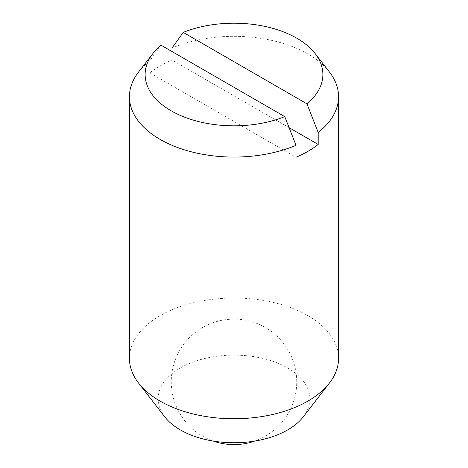 <?xml version="1.0" encoding="UTF-8"?>
<svg xmlns="http://www.w3.org/2000/svg" width="468" height="468" viewBox="0 0 468 468"><rect width="100%" height="100%" fill="white"/><g stroke="black" fill="none" stroke-linecap="round" stroke-linejoin="round"><path stroke-width="0.35" stroke-dasharray="2.34 1.75" d="M329.454 72.049A104.563 60.366 0 0 0 307.938 54.007A104.563 60.366 0 0 0 171.99 48.087M303.276 416.824A75.886 43.811 0 0 0 287.662 367.959A75.886 43.811 0 0 0 190.967 362.852A75.886 43.811 0 0 0 164.724 416.824M338.563 358.383A104.563 60.366 0 0 0 307.938 315.695A104.563 60.366 0 0 0 193.986 302.609A104.563 60.366 0 0 0 129.437 358.383M161.05 45.203L149.807 60.893A104.563 60.366 0 0 0 138.546 72.049M149.807 60.893L149.807 72.862A104.563 60.366 180 0 1 171.99 60.056L171.99 51.515M149.807 72.862L296.01 157.271M289.101 127.67L171.99 60.056M254.686 441.09A62.735 62.735 0 0 0 265.368 327.53A62.735 62.735 0 0 0 179.665 350.497A62.735 62.735 0 0 0 213.314 441.09"/><path stroke-width="0.7" d="M171.99 51.515L171.99 48.087L183.228 32.391L306.95 103.826L318.193 132.491L318.193 144.46A104.563 60.366 180 0 1 296.01 157.271L296.01 145.302L284.772 116.631L161.05 45.203A88.879 51.316 0 0 0 152.866 53.563A88.879 51.316 0 0 0 171.153 110.793A88.879 51.316 0 0 0 284.772 116.631M306.95 103.826A88.879 51.316 0 0 0 315.134 53.563A88.879 51.316 0 0 0 296.847 38.23A88.879 51.316 0 0 0 183.228 32.391M152.866 53.563L138.546 72.049A104.563 60.366 0 0 0 129.437 96.695L129.437 358.383A104.563 60.366 0 0 0 138.546 383.029L164.724 416.824A75.886 43.811 0 0 0 180.338 429.916A75.886 43.811 0 0 0 303.276 416.824L329.454 383.029A104.563 60.366 0 0 0 338.563 358.383L338.563 96.695A104.563 60.366 0 0 0 329.454 72.049L315.134 53.563M138.546 383.029A104.563 60.366 0 0 0 160.062 401.07A104.563 60.366 0 0 0 329.454 383.029M129.437 96.695A104.563 60.366 0 0 0 160.062 139.382A104.563 60.366 0 0 0 296.01 145.302M318.193 144.46L289.101 127.67M318.193 132.491A104.563 60.366 0 0 0 338.563 96.695M213.314 441.09A62.735 62.735 0 0 0 254.686 441.09"/></g></svg>
